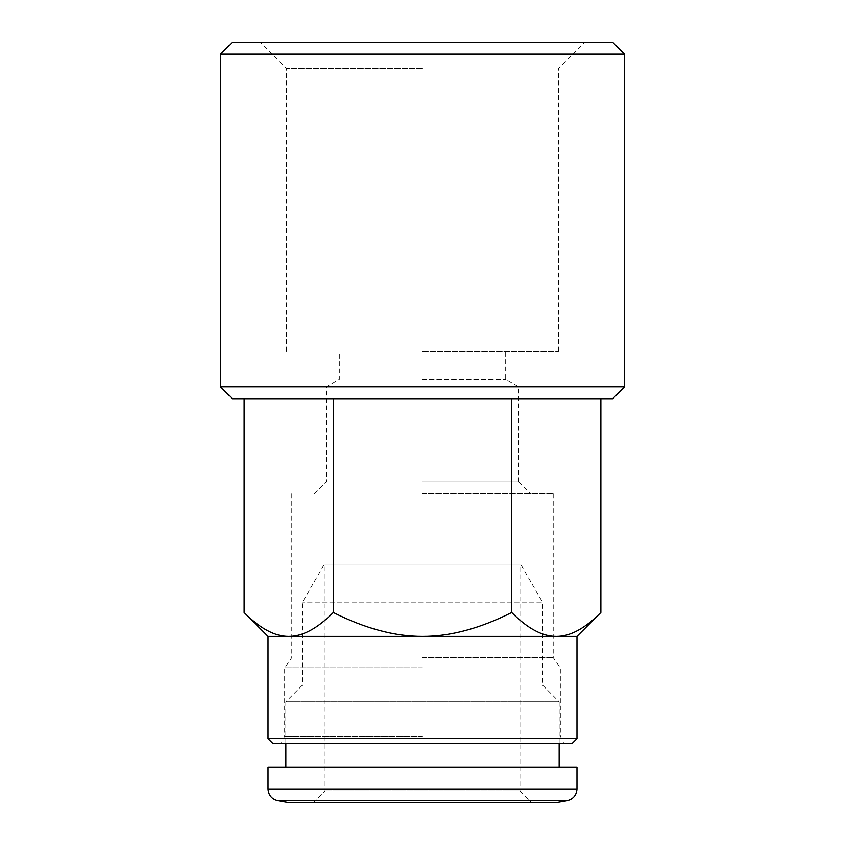 <?xml version="1.0" encoding="UTF-8"?>
<svg xmlns="http://www.w3.org/2000/svg" width="845" height="845" viewBox="0 0 845 845"><rect width="100%" height="100%" fill="white"/><g stroke="black" fill="none" stroke-linecap="round" stroke-linejoin="round"><path stroke-width="0.63" stroke-dasharray="4.22 3.17" d="M521.122 565.094L542.522 602.136L302.478 602.136L542.522 602.136L542.522 685.105L302.489 685.105L542.522 685.105M521.133 565.094L323.878 565.094L521.133 565.094M519.939 565.094L325.061 565.094L519.939 565.094L519.939 790.867L325.061 790.867L519.939 790.867L531.822 802.75L313.178 802.75L531.822 802.75M289.412 802.75L555.587 802.75M268.023 767.102L576.977 767.102M559.158 767.102L285.853 767.102L559.158 767.102M559.158 701.751L285.853 701.751L559.158 701.751L559.158 743.336M542.511 685.115L559.158 701.741M422.5 351.203L558.503 351.203L422.5 351.203M422.5 379.31L505.68 379.31L422.5 379.31M220.492 386.852L624.508 386.852M422.5 481.914L518.756 481.914L422.5 481.914M422.5 493.797L553.211 493.797L422.5 493.797M422.5 657.611L553.211 657.611L422.5 657.611M422.5 667.793L284.659 667.793L422.5 667.793M422.5 736.206L284.659 736.206L422.5 736.206M272.777 743.336L572.223 743.336M576.977 738.583L268.023 738.583M268.023 636.391L576.977 636.391M244.131 612.498C260.07 628.543 274.942 636.507 288.715 636.391C302.499 636.507 317.361 628.543 333.31 612.498L333.31 398.734L244.131 398.734L511.69 398.734L333.31 398.734M600.869 612.498C584.93 628.543 570.058 636.507 556.285 636.391C542.501 636.507 527.639 628.543 511.69 612.498C479.791 628.543 450.058 636.507 422.5 636.391C394.942 636.507 365.209 628.543 333.31 612.498M600.869 398.734L511.69 398.734L600.869 398.734M511.69 612.498L511.69 398.734M232.375 398.734L612.625 398.734M624.508 54.133L220.492 54.133M612.625 42.25L232.375 42.25M422.5 42.25L584.645 42.25L422.5 42.25M422.5 68.392L286.497 68.392L422.5 68.392M277.847 800.711L567.153 800.711M268.023 789.008L576.977 789.008M323.878 565.094L302.478 602.136L302.478 685.105M313.178 802.75L325.061 790.867L325.061 565.094M285.853 701.751L285.853 743.336M302.489 685.115L285.853 701.741M518.756 481.914L518.756 386.852L505.68 379.31L505.68 351.203M314.372 493.797L326.254 481.914L326.254 386.852L339.32 379.31L339.32 351.203M518.745 481.914L530.639 493.797M291.789 493.797L291.789 657.611L284.659 667.793L284.659 736.206L280.54 743.336M553.211 493.797L553.211 657.611L560.341 667.793L560.341 736.206L564.46 743.336M558.503 351.203L558.503 68.392L584.645 42.25M286.497 351.203L286.497 68.392L260.355 42.25"/><path stroke-width="1.27" d="M555.587 802.75L289.412 802.75L277.847 800.711L567.153 800.711L555.587 802.75M576.977 789.008L268.023 789.008L268.023 767.102L576.977 767.102L576.977 789.008C576.522 795.272 573.248 799.18 567.153 800.711M559.158 743.336L559.158 767.102M422.5 743.336L272.777 743.336L268.023 738.583L576.977 738.583L572.223 743.336L422.5 743.336M576.977 738.583L576.977 636.391L268.023 636.391L268.023 738.583M244.131 398.734L244.131 612.498C260.07 628.543 274.942 636.507 288.715 636.391C302.499 636.507 317.361 628.543 333.31 612.498L333.31 398.734M576.977 636.391L600.869 612.498C584.93 628.543 570.058 636.507 556.285 636.391C542.501 636.507 527.639 628.543 511.69 612.498C479.791 628.543 450.058 636.507 422.5 636.391C394.942 636.507 365.209 628.543 333.31 612.498M511.69 612.498L511.69 398.734M600.869 612.498L600.869 398.734M422.5 398.734L232.375 398.734L220.492 386.852L624.508 386.852L612.625 398.734L422.5 398.734M624.508 54.133L612.625 42.25L232.375 42.25L220.492 54.133L624.508 54.133L624.508 386.852M268.023 789.008C268.478 795.272 271.752 799.18 277.847 800.711M285.853 743.336L285.853 767.102M268.023 636.391L244.131 612.498M220.492 54.133L220.492 386.852"/></g></svg>
